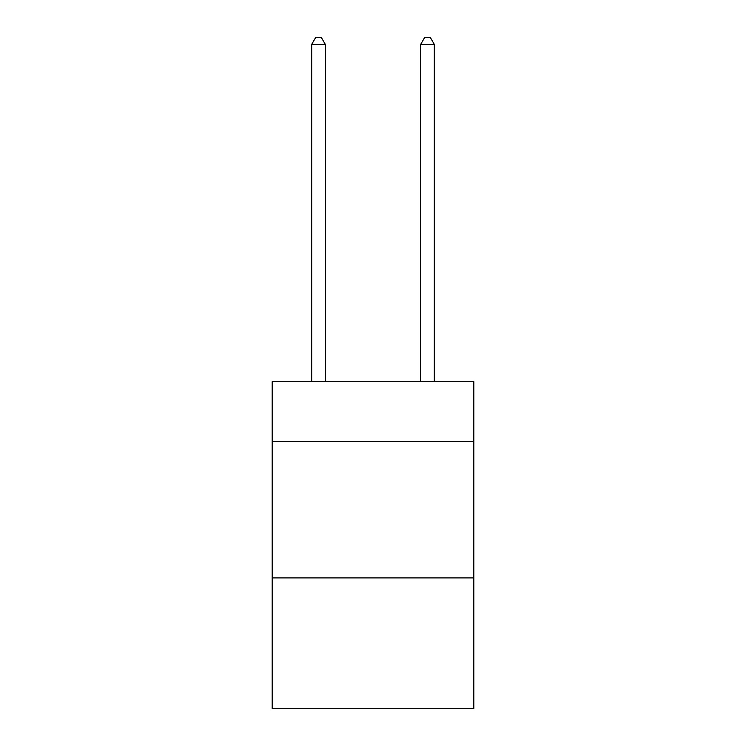 <?xml version="1.0" encoding="UTF-8"?>
<svg xmlns="http://www.w3.org/2000/svg" width="746" height="746" viewBox="0 0 746 746"><rect width="100%" height="100%" fill="white"/><g stroke="black" fill="none" stroke-linecap="round" stroke-linejoin="round"><path stroke-width="1.12" d="M473.822 441.669L473.822 381.719L272.178 381.719L272.178 441.669L473.822 441.669L473.822 708.7L272.178 708.7L272.178 441.669M473.822 577.908L272.178 577.908M325.312 381.719L325.312 44.387L311.688 44.387L311.688 381.719M311.688 44.387L315.782 37.3L321.228 37.3L325.312 44.387M434.312 381.719L434.312 44.387L420.688 44.387L420.688 381.719M420.688 44.387L424.772 37.3L430.218 37.3L434.312 44.387"/></g></svg>
